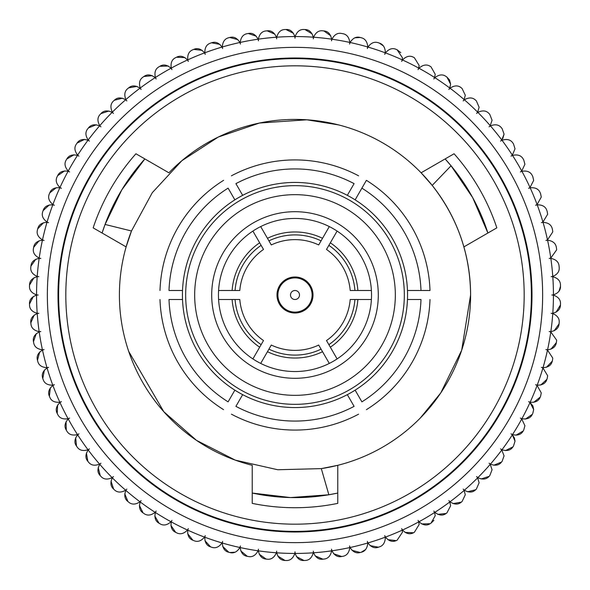 <?xml version="1.0" encoding="UTF-8"?>
<svg xmlns="http://www.w3.org/2000/svg" width="590" height="590" viewBox="0 0 590 590"><rect width="100%" height="100%" fill="white"/><g stroke="black" fill="none" stroke-linecap="round" stroke-linejoin="round"><path stroke-width="0.89" d="M365.542 549.578L361.154 552.277C364.878 551.444 367.054 548.626 367.695 543.847L367.659 543.021A258.45 258.45 0 0 1 350.091 547.505A8.71 8.71 0 0 1 349.582 545.927A8.71 8.71 0 0 1 349.781 547.572L349.781 547.572A258.45 258.45 0 0 1 331.934 550.795A8.71 8.71 0 0 1 331.543 549.179A8.71 8.71 0 0 1 331.624 550.839C330.57 555.994 327.988 558.737 323.866 559.077C327.981 558.745 330.562 556.001 331.624 550.839A258.45 258.45 0 0 1 313.592 552.778A8.71 8.71 0 0 1 313.32 551.141A8.71 8.71 0 0 1 313.275 552.8C311.859 557.867 309.086 560.419 304.956 560.463A265.647 265.647 0 0 1 304.005 560.5L296.46 556.621M504.059 455.864L502.142 461.314L504.059 455.864L501.802 450.008A258.45 258.45 0 0 1 490.423 464.124A8.71 8.71 0 0 1 489.066 463.165A8.71 8.71 0 0 1 490.216 464.367L492.075 469.743L490.216 464.367A258.45 258.45 0 0 1 477.856 477.635A8.71 8.71 0 0 1 476.58 476.58A8.71 8.71 0 0 1 477.635 477.863L479.132 482.738L477.635 477.863A258.45 258.45 0 0 1 464.367 490.216A8.71 8.71 0 0 1 463.157 489.073A8.71 8.71 0 0 1 464.124 490.423L465.289 494.774L464.124 490.423A258.45 258.45 0 0 1 450.008 501.802A8.71 8.71 0 0 1 448.887 500.571A8.71 8.71 0 0 1 449.75 501.994L450.627 505.792L449.75 501.994A258.45 258.45 0 0 1 434.86 512.334A8.71 8.71 0 0 1 433.827 511.029A8.71 8.71 0 0 1 434.594 512.504L435.214 515.734L434.594 512.504A258.45 258.45 0 0 1 418.996 521.759A8.71 8.71 0 0 1 418.067 520.38A8.71 8.71 0 0 1 418.716 521.907L419.129 524.554L418.716 521.907A258.45 258.45 0 0 1 402.505 530.026A8.71 8.71 0 0 1 401.672 528.588A8.71 8.71 0 0 1 402.218 530.159L402.461 532.202L402.218 530.159A258.45 258.45 0 0 1 385.462 537.099A8.71 8.71 0 0 1 384.739 535.602A8.71 8.71 0 0 1 385.167 537.21L385.285 538.648L385.167 537.21A258.45 258.45 0 0 1 367.961 542.933A8.71 8.71 0 0 1 367.341 541.391A8.71 8.71 0 0 1 367.659 543.021M514.436 438.016L515.026 441.158L512.334 434.86A258.45 258.45 0 0 1 501.987 449.757A8.71 8.71 0 0 1 500.571 448.887A8.71 8.71 0 0 1 501.802 450.008M532.94 406.09L533.677 409.6L530.019 402.505A258.45 258.45 0 0 1 521.907 418.723A8.71 8.71 0 0 1 520.38 418.067A8.71 8.71 0 0 1 521.752 418.996L524.916 425.715L521.752 418.996A258.45 258.45 0 0 1 512.504 434.594A8.71 8.71 0 0 1 511.029 433.834A8.71 8.71 0 0 1 512.334 434.86L514.392 437.905M537.202 385.167C542.468 385.241 545.698 383.294 546.9 379.348A265.647 265.647 0 0 0 547.203 378.441L547.645 375.705L542.933 367.968A258.45 258.45 0 0 1 537.202 385.167A8.71 8.71 0 0 1 535.602 384.739A8.71 8.71 0 0 1 537.092 385.469L541.266 392.903L537.092 385.469A258.45 258.45 0 0 1 530.152 402.218A8.71 8.71 0 0 1 528.581 401.672A8.71 8.71 0 0 1 530.019 402.505L532.814 405.817M550.839 331.624C555.994 330.57 558.737 327.988 559.077 323.873A265.647 265.647 0 0 0 559.173 322.922L559.224 322.007C559.35 318.268 557.196 315.458 552.771 313.592A258.45 258.45 0 0 1 550.839 331.624A8.71 8.71 0 0 1 549.179 331.543A8.71 8.71 0 0 1 550.787 331.934L556.65 340.165L550.787 331.934A258.45 258.45 0 0 1 547.572 349.781A8.71 8.71 0 0 1 545.92 349.582A8.71 8.71 0 0 1 547.505 350.091L552.778 358.093L547.505 350.091A258.45 258.45 0 0 1 543.021 367.659A8.71 8.71 0 0 1 541.391 367.349A8.71 8.71 0 0 1 542.933 367.968M552.793 313.283C557.867 311.867 560.419 309.086 560.463 304.956A265.647 265.647 0 0 0 560.493 304.005L560.5 303.71C560.625 299.713 558.273 296.858 553.442 295.155A258.45 258.45 0 0 1 552.793 313.283A8.71 8.71 0 0 1 551.134 313.32A8.71 8.71 0 0 1 552.771 313.592M354.981 37.79L360.232 37.487C356.264 36.359 352.886 38.026 350.091 42.495A258.45 258.45 0 0 1 367.659 46.979L367.695 46.153C367.061 41.381 364.886 38.571 361.154 37.723C364.878 38.556 367.054 41.374 367.695 46.153L367.659 46.979A8.71 8.71 0 0 1 367.341 48.609A8.71 8.71 0 0 1 367.961 47.067C371.058 42.812 374.554 41.389 378.441 42.797C374.562 41.389 371.066 42.812 367.961 47.067A258.45 258.45 0 0 1 385.167 52.79A8.71 8.71 0 0 1 384.739 54.398A8.71 8.71 0 0 1 385.462 52.901C388.854 48.882 392.439 47.709 396.215 49.39C392.453 47.709 388.869 48.882 385.462 52.901A258.45 258.45 0 0 1 402.218 59.841A8.71 8.71 0 0 1 401.672 61.412A8.71 8.71 0 0 1 402.505 59.974C406.178 56.205 409.836 55.29 413.479 57.237C409.844 55.29 406.185 56.205 402.505 59.974A258.45 258.45 0 0 1 418.716 68.093A8.71 8.71 0 0 1 418.067 69.62A8.71 8.71 0 0 1 418.996 68.241C422.927 64.745 426.644 64.096 430.14 66.294C426.651 64.096 422.934 64.745 418.996 68.241A258.45 258.45 0 0 1 434.594 77.496A8.71 8.71 0 0 1 433.827 78.972A8.71 8.71 0 0 1 434.86 77.666C439.026 74.458 442.78 74.075 446.114 76.516C442.788 74.075 439.034 74.458 434.86 77.666A258.45 258.45 0 0 1 449.75 88.006A8.71 8.71 0 0 1 448.887 89.429A8.71 8.71 0 0 1 450.008 88.198C454.396 85.292 458.165 85.181 461.314 87.858C458.172 85.181 454.403 85.299 450.008 88.198A258.45 258.45 0 0 1 464.124 99.577A8.71 8.71 0 0 1 463.157 100.927A8.71 8.71 0 0 1 464.367 99.784C468.947 97.203 472.715 97.357 475.665 100.248C472.723 97.357 468.954 97.203 464.367 99.784A258.45 258.45 0 0 1 477.635 112.137A8.71 8.71 0 0 1 476.58 113.42A8.71 8.71 0 0 1 477.856 112.366C482.613 110.116 486.367 110.537 489.103 113.634C486.374 110.537 482.627 110.116 477.856 112.366A258.45 258.45 0 0 1 490.216 125.633A8.71 8.71 0 0 1 489.066 126.835A8.71 8.71 0 0 1 490.423 125.877C495.327 123.966 499.037 124.66 501.544 127.942C499.044 124.66 495.334 123.974 490.423 125.877A258.45 258.45 0 0 1 501.802 139.992A8.71 8.71 0 0 1 500.571 141.113A8.71 8.71 0 0 1 501.987 140.243C507.017 138.694 510.667 139.646 512.939 143.105C510.675 139.653 507.024 138.702 501.987 140.243A258.45 258.45 0 0 1 512.334 155.141A8.71 8.71 0 0 1 511.029 156.166A8.71 8.71 0 0 1 512.504 155.406C517.629 154.219 521.199 155.428 523.219 159.035C521.206 155.435 517.637 154.226 512.504 155.406A258.45 258.45 0 0 1 521.752 171.004A8.71 8.71 0 0 1 520.38 171.933A8.71 8.71 0 0 1 521.907 171.277C527.106 170.458 530.58 171.926 532.335 175.665C530.587 171.926 527.113 170.466 521.907 171.277A258.45 258.45 0 0 1 530.019 187.495A8.71 8.71 0 0 1 528.581 188.328A8.71 8.71 0 0 1 530.152 187.782C535.396 187.34 538.759 189.043 540.241 192.901C538.766 189.051 535.403 187.34 530.152 187.782A258.45 258.45 0 0 1 537.092 204.531A8.71 8.71 0 0 1 535.602 205.261A8.71 8.71 0 0 1 537.202 204.833C542.468 204.76 545.698 206.707 546.9 210.652C545.706 206.707 542.476 204.767 537.202 204.833A258.45 258.45 0 0 1 542.933 222.032A8.71 8.71 0 0 1 541.391 222.651A8.71 8.71 0 0 1 543.021 222.342C548.272 222.644 551.362 224.812 552.277 228.839C551.362 224.82 548.28 222.651 543.021 222.342A258.45 258.45 0 0 1 547.505 239.909A8.71 8.71 0 0 1 545.92 240.418A8.71 8.71 0 0 1 547.572 240.219C552.786 240.897 555.714 243.279 556.341 247.365C555.721 243.287 552.793 240.904 547.572 240.219A258.45 258.45 0 0 1 550.787 258.066A8.71 8.71 0 0 1 549.179 258.457A8.71 8.71 0 0 1 550.839 258.376C555.994 259.43 558.737 262.012 559.077 266.127C558.745 262.019 555.994 259.43 550.839 258.376A258.45 258.45 0 0 1 552.771 276.408A8.71 8.71 0 0 1 551.134 276.681A8.71 8.71 0 0 1 552.793 276.717C557.867 278.133 560.419 280.914 560.463 285.044C560.426 280.921 557.867 278.141 552.793 276.717A258.45 258.45 0 0 1 553.442 294.845A8.71 8.71 0 0 1 551.79 295A8.71 8.71 0 0 1 553.442 295.155M553.442 294.845C558.258 293.149 560.611 290.295 560.5 286.29L560.493 285.995A265.647 265.647 0 0 0 560.463 285.044M552.771 276.408C557.196 274.542 559.35 271.739 559.224 267.993L559.173 267.078A265.647 265.647 0 0 0 559.077 266.127M556.65 249.835L556.51 248.302L556.65 249.835L550.787 258.066M552.778 231.907L552.513 229.768L552.778 231.907L547.505 239.909M542.933 222.032L547.645 214.295L547.203 211.559A265.647 265.647 0 0 0 546.9 210.652M541.266 197.097L540.61 193.778L541.266 197.097L537.092 204.531M533.677 180.4L532.763 176.521L533.677 180.4L530.019 187.495M524.916 164.286L523.706 159.861L524.916 164.286L521.752 171.004M515.026 148.842L513.477 143.886L515.026 148.842L512.334 155.141M501.802 139.992L504.059 134.137L502.142 128.686L504.059 134.137L502.717 138.783M492.075 120.257L489.752 114.327L492.075 120.257L490.216 125.633M479.132 107.262L476.366 100.897L479.132 107.262L477.635 112.137M465.289 95.226L462.059 88.456L465.289 95.226L464.124 99.577M449.55 80.019L450.627 84.208L446.896 77.061L449.506 79.938M435.214 74.266L430.958 66.781L435.214 74.266L434.594 77.496M419.129 65.446L414.335 57.665L419.129 65.446L418.716 68.093M402.218 59.841L402.461 57.798L397.1 49.752L400.787 52.665M385.167 52.79L385.285 51.352C384.761 46.89 382.777 44.139 379.341 43.092L383.389 45.932M349.781 42.222C349.022 37.141 346.64 34.279 342.635 33.652C346.632 34.264 349.015 37.118 349.781 42.222L349.781 42.222M350.091 42.495A8.71 8.71 0 0 0 349.582 44.073A8.71 8.71 0 0 0 349.781 42.428A258.45 258.45 0 0 0 331.934 39.206C334.397 34.552 337.65 32.649 341.699 33.49C337.657 32.649 334.405 34.552 331.934 39.206A8.71 8.71 0 0 0 331.543 40.821A8.71 8.71 0 0 0 331.624 39.161C330.57 34.006 327.988 31.263 323.866 30.923L330.784 35.835M331.624 39.161A258.45 258.45 0 0 0 313.592 37.222C315.716 32.406 318.821 30.274 322.922 30.82C318.836 30.274 315.724 32.406 313.592 37.222A8.71 8.71 0 0 0 313.32 38.859A8.71 8.71 0 0 0 313.275 37.2C311.859 32.133 309.086 29.581 304.956 29.537L312.206 33.94M355.136 199.848A112.565 112.565 0 0 1 347.333 394.658A112.565 112.565 0 0 1 182.524 290.494A112.565 112.565 0 0 1 355.136 199.848L366.397 180.334A135.073 135.073 0 0 1 429.999 290.494L420.987 290.494L429.999 290.494M102.092 233.02L105.064 224.443L131.482 230.985L126.12 246.886A175.599 175.599 0 0 1 131.482 230.985L152.279 192.687L181.868 160.701L218.322 137.028L259.497 123.022L306.881 119.807L338.712 124.925M168.895 172.804A175.599 175.599 0 0 1 463.88 246.886L496.839 227.858A212.717 212.717 0 0 0 454.064 153.769L421.105 172.804L432.197 185.4C457.449 217.688 470.245 254.224 470.599 295A175.599 175.599 0 0 1 321.314 468.615L337.775 465.311L337.775 503.373A212.717 212.717 0 0 1 252.225 503.373L252.225 465.311A175.599 175.599 0 0 1 126.12 246.886L93.154 227.858A212.717 212.717 0 0 1 135.929 153.769L168.895 172.804M420.427 417.897L440.782 392.888L461.682 350.239L470.599 295A175.599 175.599 0 0 0 463.88 246.886M128.709 351.426L163.814 411.731L196.529 440.391L235.255 460.119L277.75 469.751L321.314 468.615L328.859 494.767L337.775 493.048M524.178 295A229.178 229.178 0 0 1 295 524.178A229.178 229.178 0 0 1 65.814 295A229.178 229.178 0 0 1 295 65.822A229.178 229.178 0 0 1 524.178 295M531.384 295A236.383 236.383 0 0 1 295 531.384A236.383 236.383 0 0 1 58.617 295A236.383 236.383 0 0 1 295 58.617A236.383 236.383 0 0 1 531.384 295M337.443 493.122A202.613 202.613 0 0 1 252.225 493.048L290.457 497.562L328.859 494.767M542.638 295A247.638 247.638 0 0 1 295 542.638A247.638 247.638 0 0 1 47.355 295A247.638 247.638 0 0 1 295 47.362A247.638 247.638 0 0 1 542.638 295A247.638 247.638 0 0 0 295 47.362A247.638 247.638 0 0 0 47.355 295M276.99 295A18.01 18.01 0 0 1 295 276.99A18.01 18.01 0 0 1 313.01 295A18.01 18.01 0 0 1 295 313.01A18.01 18.01 0 0 1 276.99 295M211.699 295A83.301 83.301 0 0 1 295 211.699A83.301 83.301 0 0 1 378.293 295A83.301 83.301 0 0 1 295 378.301A83.301 83.301 0 0 1 211.699 295M218.455 295A76.545 76.545 0 0 0 218.588 299.506L239.798 299.506A55.379 55.379 0 0 0 263.501 340.548L252.896 358.919A76.545 76.545 0 0 0 260.692 363.425L271.297 345.054A55.379 55.379 0 0 0 318.696 345.054L329.301 363.425A76.545 76.545 0 0 0 337.104 358.919L326.499 340.548A55.379 55.379 0 0 0 350.195 299.506L371.405 299.506A76.545 76.545 0 0 0 371.405 290.494L350.195 290.494A55.379 55.379 0 0 0 326.499 249.452L337.104 231.081A76.545 76.545 0 0 0 329.301 226.575L318.696 244.946A55.379 55.379 0 0 0 271.297 244.946L260.692 226.575A76.545 76.545 0 0 0 252.896 231.081L263.501 249.452A55.379 55.379 0 0 0 239.798 290.494L218.588 290.494A76.545 76.545 0 0 0 218.455 295M313.592 552.778C315.716 557.594 318.821 559.726 322.922 559.18L315.119 555.846M323.866 559.077A265.647 265.647 0 0 1 322.922 559.18M331.934 550.795C334.397 555.448 337.65 557.351 341.699 556.51L333.675 553.752M349.781 547.778C349.015 552.882 346.632 555.736 342.635 556.348A265.647 265.647 0 0 1 341.699 556.51M350.091 547.505C352.879 551.967 356.257 553.641 360.232 552.513L352.038 550.33M361.154 552.277A265.647 265.647 0 0 1 360.232 552.513M367.961 542.933C371.058 547.188 374.554 548.611 378.441 547.203L370.107 545.61M379.341 546.908C382.777 545.868 384.754 543.11 385.285 538.648C384.761 543.11 382.777 545.861 379.341 546.908A265.647 265.647 0 0 1 378.441 547.203M385.462 537.099C388.854 541.119 392.439 542.291 396.215 540.61L387.873 539.673M397.1 540.248L402.461 532.202L397.1 540.248A265.647 265.647 0 0 1 396.215 540.61M402.505 530.026C406.178 533.795 409.836 534.71 413.479 532.763L405.042 532.394M414.335 532.335L419.129 524.554L414.335 532.335A265.647 265.647 0 0 1 413.479 532.763M418.996 521.759C422.927 525.255 426.644 525.904 430.14 523.706L421.747 523.964M433.916 520.306L430.958 523.219A265.647 265.647 0 0 1 430.14 523.706M430.958 523.219L435.214 515.734M434.86 512.334C439.026 515.542 442.78 515.925 446.114 513.484L437.758 514.34M446.896 512.939L450.627 505.792L446.896 512.939A265.647 265.647 0 0 1 446.114 513.484M450.008 501.802C454.396 504.708 458.165 504.819 461.314 502.142L453.039 503.595M462.059 501.544L465.289 494.774L462.059 501.544A265.647 265.647 0 0 1 461.314 502.142M464.367 490.216C468.947 492.798 472.715 492.643 475.665 489.752L467.523 491.787M476.366 489.103L479.132 482.738L476.366 489.103A265.647 265.647 0 0 1 475.665 489.752M477.856 477.635C482.613 479.884 486.367 479.464 489.103 476.366L481.116 478.977M489.752 475.673L492.075 469.743L489.752 475.673A265.647 265.647 0 0 1 489.103 476.366M490.423 464.124C495.327 466.034 499.037 465.34 501.544 462.059L493.771 465.23M502.142 461.314A265.647 265.647 0 0 1 501.544 462.059M501.987 449.757C507.017 451.306 510.667 450.354 512.939 446.896L505.409 450.62M513.477 446.114L515.026 441.158L513.477 446.114A265.647 265.647 0 0 1 512.939 446.896M512.504 434.594C517.629 435.781 521.199 434.572 523.219 430.966L515.977 435.214M523.706 430.14L524.916 425.715L523.706 430.14A265.647 265.647 0 0 1 523.219 430.966M521.907 418.723C527.106 419.542 530.58 418.074 532.335 414.335L525.41 419.092M532.763 413.479L533.677 409.6L532.763 413.479A265.647 265.647 0 0 1 532.335 414.335M530.152 402.218C535.396 402.66 538.759 400.957 540.241 397.1L533.677 402.336M540.61 396.222L541.266 392.903L540.61 396.222A265.647 265.647 0 0 1 540.241 397.1M546.9 379.348L540.728 385.034M543.021 367.659C548.272 367.356 551.362 365.188 552.277 361.161L546.428 367.305M552.513 360.232L552.778 358.093L552.513 360.232A265.647 265.647 0 0 1 552.277 361.161M547.572 349.781C552.786 349.103 555.714 346.721 556.341 342.635L550.949 349.184M556.51 341.699L556.65 340.165L556.51 341.699A265.647 265.647 0 0 1 556.341 342.635M559.077 323.873L554.165 330.784M560.463 304.956L556.053 312.206M560.5 286.29L559.032 291.136M556.341 247.365A265.647 265.647 0 0 1 556.51 248.302M552.277 228.839A265.647 265.647 0 0 1 552.513 229.768M540.241 192.901A265.647 265.647 0 0 1 540.61 193.778M532.335 175.665A265.647 265.647 0 0 1 532.763 176.521M523.219 159.035A265.647 265.647 0 0 1 523.706 159.861M512.939 143.105A265.647 265.647 0 0 1 513.477 143.886M501.544 127.942A265.647 265.647 0 0 1 502.142 128.686M489.103 113.634A265.647 265.647 0 0 1 489.752 114.327M475.665 100.248A265.647 265.647 0 0 1 476.366 100.897M461.314 87.858A265.647 265.647 0 0 1 462.059 88.456M449.75 88.006L450.627 84.208M446.114 76.516A265.647 265.647 0 0 1 446.896 77.061M430.14 66.294A265.647 265.647 0 0 1 430.958 66.781M413.479 57.237A265.647 265.647 0 0 1 414.335 57.665M396.215 49.39A265.647 265.647 0 0 1 397.1 49.752M378.441 42.797A265.647 265.647 0 0 1 379.341 43.092M360.232 37.487A265.647 265.647 0 0 1 361.154 37.723M341.699 33.49A265.647 265.647 0 0 1 342.635 33.652M322.922 30.82A265.647 265.647 0 0 1 323.866 30.923M304.005 29.5C299.89 29.242 296.94 31.595 295.155 36.551C296.932 31.602 299.882 29.249 304.005 29.5A265.647 265.647 0 0 1 304.956 29.537M313.275 37.2A258.45 258.45 0 0 0 295.155 36.551A8.71 8.71 0 0 0 295 38.21A8.71 8.71 0 0 0 294.838 36.551C293.068 31.602 290.118 29.249 285.995 29.5L293.54 33.379M285.036 29.537C280.914 29.574 278.141 32.126 276.717 37.2C278.133 32.133 280.906 29.581 285.036 29.537A265.647 265.647 0 0 1 285.995 29.5M294.838 36.551A258.45 258.45 0 0 0 276.717 37.2A8.71 8.71 0 0 0 276.681 38.859A8.71 8.71 0 0 0 276.4 37.222C274.276 32.406 271.171 30.274 267.078 30.82L274.874 34.154M266.127 30.923C262.019 31.255 259.43 33.999 258.376 39.161C259.423 34.006 262.012 31.263 266.127 30.923A265.647 265.647 0 0 1 267.078 30.82M276.4 37.222A258.45 258.45 0 0 0 258.376 39.161A8.71 8.71 0 0 0 258.45 40.821A8.71 8.71 0 0 0 258.059 39.206C255.603 34.552 252.343 32.649 248.302 33.49L256.318 36.248M247.365 33.652C243.287 34.279 240.904 37.2 240.219 42.428C240.897 37.207 243.279 34.286 247.365 33.652A265.647 265.647 0 0 1 248.302 33.49M258.059 39.206A258.45 258.45 0 0 0 240.219 42.428A8.71 8.71 0 0 0 240.41 44.073A8.71 8.71 0 0 0 239.909 42.495C237.121 38.033 233.736 36.359 229.761 37.487L237.962 39.67M228.839 37.723C224.82 38.63 222.651 41.72 222.334 46.979C222.644 41.728 224.812 38.638 228.839 37.723A265.647 265.647 0 0 1 229.761 37.487M239.909 42.495A258.45 258.45 0 0 0 222.334 46.979A8.71 8.71 0 0 0 222.651 48.609A8.71 8.71 0 0 0 222.032 47.067C218.934 42.812 215.446 41.389 211.559 42.797L219.893 44.39M210.652 43.092C206.707 44.294 204.767 47.525 204.826 52.79C204.76 47.532 206.699 44.302 210.652 43.092A265.647 265.647 0 0 1 211.559 42.797M222.032 47.067A258.45 258.45 0 0 0 204.826 52.79A8.71 8.71 0 0 0 205.261 54.398A8.71 8.71 0 0 0 204.531 52.901C201.138 48.882 197.554 47.709 193.778 49.39L202.127 50.327M192.901 49.752C189.043 51.227 187.34 54.59 187.782 59.841C187.332 54.597 189.043 51.234 192.901 49.752A265.647 265.647 0 0 1 193.778 49.39M204.531 52.901A258.45 258.45 0 0 0 187.782 59.841A8.71 8.71 0 0 0 188.321 61.412A8.71 8.71 0 0 0 187.495 59.974C183.822 56.205 180.164 55.29 176.513 57.237L184.95 57.606M175.665 57.665C171.926 59.413 170.466 62.887 171.277 68.093C170.458 62.894 171.919 59.413 175.665 57.665A265.647 265.647 0 0 1 176.513 57.237M187.495 59.974A258.45 258.45 0 0 0 171.277 68.093A8.71 8.71 0 0 0 171.933 69.62A8.71 8.71 0 0 0 170.997 68.241C167.066 64.745 163.349 64.096 159.853 66.294L168.253 66.036M159.035 66.781C155.435 68.787 154.226 72.364 155.406 77.496C154.219 72.371 155.428 68.794 159.035 66.781A265.647 265.647 0 0 1 159.853 66.294M170.997 68.241A258.45 258.45 0 0 0 155.406 77.496A8.71 8.71 0 0 0 156.166 78.972A8.71 8.71 0 0 0 155.141 77.666C150.966 74.458 147.212 74.075 143.886 76.516L152.235 75.66M143.097 77.061C139.653 79.326 138.702 82.969 140.243 88.006C138.694 82.976 139.646 79.333 143.097 77.061A265.647 265.647 0 0 1 143.886 76.516M155.141 77.666A258.45 258.45 0 0 0 140.243 88.006A8.71 8.71 0 0 0 141.106 89.429A8.71 8.71 0 0 0 139.992 88.198C135.604 85.292 131.828 85.181 128.679 87.858L136.954 86.406M127.942 88.456C124.66 90.956 123.974 94.666 125.869 99.577C123.966 94.673 124.66 90.963 127.942 88.456A265.647 265.647 0 0 1 128.679 87.858M139.992 88.198A258.45 258.45 0 0 0 125.869 99.577A8.71 8.71 0 0 0 126.835 100.927A8.71 8.71 0 0 0 125.633 99.784C121.046 97.203 117.277 97.357 114.327 100.248L122.477 98.213M113.627 100.897C110.537 103.626 110.116 107.373 112.358 112.137C110.109 107.38 110.537 103.634 113.627 100.897A265.647 265.647 0 0 1 114.327 100.248M125.633 99.784A258.45 258.45 0 0 0 112.358 112.137A8.71 8.71 0 0 0 113.42 113.42A8.71 8.71 0 0 0 112.137 112.366C107.38 110.116 103.634 110.537 100.897 113.634L108.877 111.023M100.248 114.327C97.357 117.27 97.203 121.039 99.784 125.633C97.195 121.046 97.35 117.285 100.248 114.327A265.647 265.647 0 0 1 100.897 113.634M112.137 112.366A258.45 258.45 0 0 0 99.784 125.633A8.71 8.71 0 0 0 100.927 126.835A8.71 8.71 0 0 0 99.57 125.877C94.666 123.966 90.963 124.66 88.448 127.942L96.222 124.77M87.851 128.686C85.181 131.828 85.292 135.597 88.198 139.992C85.292 135.604 85.181 131.835 87.851 128.686A265.647 265.647 0 0 1 88.448 127.942M99.57 125.877A258.45 258.45 0 0 0 88.198 139.992A8.71 8.71 0 0 0 89.422 141.113A8.71 8.71 0 0 0 88.006 140.243C82.976 138.694 79.326 139.646 77.061 143.105L84.584 139.38M76.516 143.886C74.075 147.212 74.458 150.959 77.666 155.141C74.458 150.966 74.075 147.22 76.516 143.886A265.647 265.647 0 0 1 77.061 143.105M88.006 140.243A258.45 258.45 0 0 0 77.666 155.141A8.71 8.71 0 0 0 78.972 156.166A8.71 8.71 0 0 0 77.496 155.406C72.364 154.219 68.794 155.428 66.781 159.035L74.023 154.787M66.294 159.861C64.096 163.349 64.745 167.059 68.241 171.004C64.745 167.073 64.096 163.356 66.294 159.861A265.647 265.647 0 0 1 66.781 159.035M77.496 155.406A258.45 258.45 0 0 0 68.241 171.004A8.71 8.71 0 0 0 69.613 171.933A8.71 8.71 0 0 0 68.086 171.277C62.887 170.458 59.413 171.926 57.658 175.665L64.583 170.908M57.23 176.521C55.29 180.157 56.205 183.815 59.974 187.495C56.205 183.822 55.29 180.164 57.23 176.521A265.647 265.647 0 0 1 57.658 175.665M68.086 171.277A258.45 258.45 0 0 0 59.974 187.495A8.71 8.71 0 0 0 61.412 188.328A8.71 8.71 0 0 0 59.841 187.782C54.597 187.34 51.234 189.043 49.752 192.901L56.316 187.664M49.383 193.778C47.709 197.547 48.882 201.131 52.901 204.531C48.882 201.138 47.709 197.554 49.383 193.778A265.647 265.647 0 0 1 49.752 192.901M59.841 187.782A258.45 258.45 0 0 0 52.901 204.531A8.71 8.71 0 0 0 54.398 205.261A8.71 8.71 0 0 0 52.79 204.833C47.532 204.76 44.294 206.707 43.092 210.652L49.272 204.966M42.79 211.559C41.389 215.439 42.812 218.927 47.067 222.032C42.812 218.934 41.389 215.446 42.79 211.559A265.647 265.647 0 0 1 43.092 210.652M52.79 204.833A258.45 258.45 0 0 0 47.067 222.032A8.71 8.71 0 0 0 48.609 222.651A8.71 8.71 0 0 0 46.979 222.342C41.72 222.644 38.638 224.812 37.716 228.839L43.564 222.696M37.48 229.768C36.359 233.736 38.026 237.114 42.495 239.909C38.026 237.121 36.359 233.743 37.48 229.768A265.647 265.647 0 0 1 37.716 228.839M46.979 222.342A258.45 258.45 0 0 0 42.495 239.909A8.71 8.71 0 0 0 44.073 240.418A8.71 8.71 0 0 0 42.421 240.219C37.207 240.897 34.279 243.279 33.652 247.365L39.043 240.816M33.483 248.302C32.642 252.343 34.552 255.595 39.206 258.066C34.552 255.603 32.649 252.35 33.483 248.302A265.647 265.647 0 0 1 33.652 247.365M42.421 240.219A258.45 258.45 0 0 0 39.206 258.066A8.71 8.71 0 0 0 40.821 258.457A8.71 8.71 0 0 0 39.161 258.376C34.006 259.43 31.255 262.012 30.923 266.127L35.835 259.217M30.82 267.078C30.267 271.164 32.406 274.276 37.222 276.408C32.406 274.284 30.274 271.171 30.82 267.078A265.647 265.647 0 0 1 30.923 266.127M39.161 258.376A258.45 258.45 0 0 0 37.222 276.408A8.71 8.71 0 0 0 38.859 276.681A8.71 8.71 0 0 0 37.2 276.717C32.133 278.133 29.574 280.914 29.537 285.044L33.94 277.794M29.5 285.995C29.242 290.11 31.595 293.06 36.551 294.845C31.595 293.068 29.249 290.118 29.5 285.995A265.647 265.647 0 0 1 29.537 285.044M37.2 276.717A258.45 258.45 0 0 0 36.551 294.845A8.71 8.71 0 0 0 38.203 295A8.71 8.71 0 0 0 36.551 295.155C31.595 296.932 29.249 299.882 29.5 304.005L33.379 296.46M29.537 304.956C29.574 309.079 32.126 311.859 37.2 313.283C32.133 311.867 29.574 309.086 29.537 304.956A265.647 265.647 0 0 1 29.5 304.005M36.551 295.155A258.45 258.45 0 0 0 37.2 313.283A8.71 8.71 0 0 0 38.859 313.32A8.71 8.71 0 0 0 37.222 313.592C32.406 315.716 30.274 318.829 30.82 322.922L34.146 315.119M30.923 323.873C31.255 327.981 33.999 330.57 39.161 331.624C34.006 330.57 31.255 327.988 30.923 323.873A265.647 265.647 0 0 1 30.82 322.922M37.222 313.592A258.45 258.45 0 0 0 39.161 331.624A8.71 8.71 0 0 0 40.821 331.543A8.71 8.71 0 0 0 39.206 331.934C34.552 334.397 32.649 337.65 33.483 341.699L36.248 333.675M33.652 342.635C34.279 346.714 37.2 349.096 42.421 349.781C37.207 349.103 34.279 346.721 33.652 342.635A265.647 265.647 0 0 1 33.483 341.699M39.206 331.934A258.45 258.45 0 0 0 42.421 349.781A8.71 8.71 0 0 0 44.073 349.582A8.71 8.71 0 0 0 42.495 350.091C38.026 352.879 36.359 356.257 37.48 360.232L39.67 352.038M37.716 361.161C38.63 365.181 41.713 367.349 46.979 367.659C41.72 367.356 38.638 365.188 37.716 361.161A265.647 265.647 0 0 1 37.48 360.232M42.495 350.091A258.45 258.45 0 0 0 46.979 367.659A8.71 8.71 0 0 0 48.609 367.349A8.71 8.71 0 0 0 47.067 367.968C42.812 371.066 41.389 374.554 42.79 378.441L44.383 370.107M43.092 379.348C44.287 383.294 47.525 385.233 52.79 385.167C47.532 385.241 44.294 383.294 43.092 379.348A265.647 265.647 0 0 1 42.79 378.441M47.067 367.968A258.45 258.45 0 0 0 52.79 385.167A8.71 8.71 0 0 0 54.398 384.739A8.71 8.71 0 0 0 52.901 385.469C48.882 388.862 47.709 392.446 49.383 396.222L50.327 387.873M49.752 397.1C51.227 400.949 54.59 402.66 59.841 402.218C54.597 402.66 51.234 400.957 49.752 397.1A265.647 265.647 0 0 1 49.383 396.222M52.901 385.469A258.45 258.45 0 0 0 59.841 402.218A8.71 8.71 0 0 0 61.412 401.672A8.71 8.71 0 0 0 59.974 402.505C56.205 406.178 55.29 409.836 57.23 413.479L57.606 405.042M57.658 414.335C59.406 418.074 62.887 419.534 68.086 418.723C62.887 419.542 59.413 418.074 57.658 414.335A265.647 265.647 0 0 1 57.23 413.479M59.974 402.505A258.45 258.45 0 0 0 68.086 418.723A8.71 8.71 0 0 0 69.613 418.067A8.71 8.71 0 0 0 68.241 418.996C64.745 422.927 64.096 426.644 66.294 430.14L66.036 421.747M66.781 430.966C68.787 434.565 72.356 435.774 77.496 434.594C72.364 435.781 68.794 434.572 66.781 430.966A265.647 265.647 0 0 1 66.294 430.14M68.241 418.996A258.45 258.45 0 0 0 77.496 434.594A8.71 8.71 0 0 0 78.972 433.834A8.71 8.71 0 0 0 77.666 434.86C74.458 439.034 74.075 442.78 76.516 446.114L75.66 437.758M77.061 446.896C79.318 450.347 82.969 451.298 88.006 449.757C82.976 451.306 79.326 450.354 77.061 446.896A265.647 265.647 0 0 1 76.516 446.114M77.666 434.86A258.45 258.45 0 0 0 88.006 449.757A8.71 8.71 0 0 0 89.422 448.887A8.71 8.71 0 0 0 88.198 450.008C85.292 454.396 85.181 458.165 87.851 461.314L86.406 453.046M88.448 462.059C90.948 465.34 94.658 466.026 99.57 464.124C94.666 466.034 90.963 465.34 88.448 462.059A265.647 265.647 0 0 1 87.851 461.314M88.198 450.008A258.45 258.45 0 0 0 99.57 464.124A8.71 8.71 0 0 0 100.927 463.165A8.71 8.71 0 0 0 99.784 464.367C97.195 468.954 97.35 472.715 100.248 475.673L98.206 467.523M100.897 476.366C103.626 479.464 107.373 479.884 112.137 477.635C107.38 479.884 103.634 479.464 100.897 476.366A265.647 265.647 0 0 1 100.248 475.673M99.784 464.367A258.45 258.45 0 0 0 112.137 477.635A8.71 8.71 0 0 0 113.42 476.58A8.71 8.71 0 0 0 112.358 477.863C110.109 482.62 110.537 486.367 113.627 489.103L111.016 481.116M114.327 489.752C117.27 492.643 121.039 492.798 125.633 490.216C121.046 492.798 117.277 492.643 114.327 489.752A265.647 265.647 0 0 1 113.627 489.103M112.358 477.863A258.45 258.45 0 0 0 125.633 490.216A8.71 8.71 0 0 0 126.835 489.073A8.71 8.71 0 0 0 125.869 490.423C123.966 495.327 124.66 499.037 127.942 501.544L124.763 493.771M128.679 502.142C131.821 504.819 135.589 504.701 139.992 501.802C135.604 504.708 131.828 504.819 128.679 502.142A265.647 265.647 0 0 1 127.942 501.544M125.869 490.423A258.45 258.45 0 0 0 139.992 501.802A8.71 8.71 0 0 0 141.106 500.571A8.71 8.71 0 0 0 140.243 501.994C138.694 507.024 139.646 510.667 143.097 512.939L139.38 505.409M143.886 513.484C147.205 515.925 150.959 515.542 155.141 512.334C150.966 515.542 147.212 515.925 143.886 513.484A265.647 265.647 0 0 1 143.097 512.939M140.243 501.994A258.45 258.45 0 0 0 155.141 512.334A8.71 8.71 0 0 0 156.166 511.029A8.71 8.71 0 0 0 155.406 512.504C154.219 517.629 155.428 521.206 159.035 523.219L154.787 515.977M159.853 523.706C163.341 525.904 167.059 525.255 170.997 521.759C167.066 525.255 163.349 525.904 159.853 523.706A265.647 265.647 0 0 1 159.035 523.219M155.406 512.504A258.45 258.45 0 0 0 170.997 521.759A8.71 8.71 0 0 0 171.933 520.38A8.71 8.71 0 0 0 171.277 521.907C170.458 527.106 171.919 530.587 175.665 532.335L170.908 525.41M176.513 532.763C180.149 534.71 183.807 533.795 187.495 530.026C183.822 533.795 180.164 534.71 176.513 532.763A265.647 265.647 0 0 1 175.665 532.335M171.277 521.907A258.45 258.45 0 0 0 187.495 530.026A8.71 8.71 0 0 0 188.321 528.588A8.71 8.71 0 0 0 187.782 530.159C187.332 535.403 189.043 538.766 192.901 540.248L187.657 533.677M193.778 540.61C197.547 542.291 201.131 541.119 204.531 537.099C201.138 541.119 197.554 542.291 193.778 540.61A265.647 265.647 0 0 1 192.901 540.248M187.782 530.159A258.45 258.45 0 0 0 204.531 537.099A8.71 8.71 0 0 0 205.261 535.602A8.71 8.71 0 0 0 204.826 537.21C204.76 542.468 206.699 545.698 210.652 546.908L204.959 540.728M211.559 547.203C215.439 548.611 218.927 547.188 222.032 542.933C218.934 547.188 215.446 548.611 211.559 547.203A265.647 265.647 0 0 1 210.652 546.908M204.826 537.21A258.45 258.45 0 0 0 222.032 542.933A8.71 8.71 0 0 0 222.651 541.391A8.71 8.71 0 0 0 222.334 543.021C222.644 548.272 224.812 551.362 228.839 552.277L222.688 546.436M235.012 552.211L229.761 552.513A265.647 265.647 0 0 1 228.839 552.277M229.761 552.513C233.729 553.641 237.114 551.975 239.909 547.505A258.45 258.45 0 0 1 222.334 543.021M239.909 547.505A8.71 8.71 0 0 0 240.41 545.927A8.71 8.71 0 0 0 240.219 547.572C240.897 552.793 243.279 555.714 247.365 556.348L240.816 550.949M248.302 556.51C252.336 557.351 255.588 555.448 258.059 550.795C255.603 555.448 252.343 557.351 248.302 556.51A265.647 265.647 0 0 1 247.365 556.348M240.219 547.572A258.45 258.45 0 0 0 258.059 550.795A8.71 8.71 0 0 0 258.45 549.179A8.71 8.71 0 0 0 258.376 550.839C259.423 555.994 262.012 558.737 266.127 559.077L259.209 554.165M267.078 559.18C271.164 559.726 274.269 557.594 276.4 552.778C274.276 557.594 271.171 559.726 267.078 559.18A265.647 265.647 0 0 1 266.127 559.077M258.376 550.839A258.45 258.45 0 0 0 276.4 552.778A8.71 8.71 0 0 0 276.681 551.141A8.71 8.71 0 0 0 276.717 552.8C278.133 557.867 280.906 560.419 285.036 560.463L277.787 556.06M285.995 560.5C290.11 560.758 293.06 558.405 294.838 553.45C293.068 558.398 290.118 560.751 285.995 560.5A265.647 265.647 0 0 1 285.036 560.463M260.692 226.575A76.545 76.545 0 0 1 329.301 226.575L322.538 238.301A63.034 63.034 0 0 0 267.462 238.301L260.692 226.575A76.545 76.545 0 0 1 329.301 226.575M337.104 231.081A76.545 76.545 0 0 1 371.405 290.494L357.872 290.494A63.034 63.034 0 0 0 330.334 242.8L337.104 231.081A76.545 76.545 0 0 1 371.405 290.494M271.297 244.946L268.929 240.853A60.099 60.099 0 0 1 321.063 240.853L318.696 244.946M326.499 249.452L328.859 245.352A60.099 60.099 0 0 1 354.929 290.494L350.195 290.494M218.588 290.494A76.545 76.545 0 0 1 252.896 231.081L259.659 242.8A63.034 63.034 0 0 0 232.121 290.494L218.588 290.494A76.545 76.545 0 0 1 252.896 231.081M239.798 290.494L235.071 290.494A60.099 60.099 0 0 1 261.134 245.352L263.501 249.452M252.896 358.919A76.545 76.545 0 0 1 218.588 299.506L232.121 299.506A63.034 63.034 0 0 0 259.659 347.2L252.896 358.919A76.545 76.545 0 0 1 218.588 299.506M263.501 340.548L261.134 344.649A60.099 60.099 0 0 1 235.071 299.506L239.798 299.506M329.301 363.425A76.545 76.545 0 0 1 260.692 363.425L267.462 351.699A63.034 63.034 0 0 0 322.538 351.699L329.301 363.425A76.545 76.545 0 0 1 260.692 363.425M318.696 345.054L321.063 349.147A60.099 60.099 0 0 1 268.929 349.147L271.297 345.054M371.405 299.506A76.545 76.545 0 0 1 337.104 358.919L330.334 347.2A63.034 63.034 0 0 0 357.872 299.506L371.405 299.506A76.545 76.545 0 0 1 337.104 358.919M350.195 299.506L354.929 299.506A60.099 60.099 0 0 1 328.859 344.649L326.499 340.548M366.397 180.334L361.891 188.144A126.068 126.068 0 0 1 420.987 290.494L407.469 290.494M242.66 195.342L235.904 183.638A126.068 126.068 0 0 1 354.096 183.638L347.333 195.342M231.398 175.835A135.073 135.073 0 0 1 358.602 175.835M182.524 290.494L169.006 290.494A126.068 126.068 0 0 1 228.101 188.144L234.864 199.848M159.993 290.494A135.073 135.073 0 0 1 223.595 180.334M234.864 390.152L228.101 401.856A126.068 126.068 0 0 1 169.006 299.506L182.524 299.506M223.595 409.667A135.073 135.073 0 0 1 159.993 299.506M347.333 394.658L354.096 406.363A126.068 126.068 0 0 1 235.904 406.363L242.66 394.658M358.602 414.165A135.073 135.073 0 0 1 231.398 414.165M407.469 299.506L420.987 299.506A126.068 126.068 0 0 1 361.891 401.856L355.136 390.152M429.999 299.506A135.073 135.073 0 0 1 366.397 409.667M304.956 560.463C309.079 560.426 311.852 557.875 313.275 552.8A258.45 258.45 0 0 1 295.155 553.45C296.932 558.398 299.882 560.751 304.005 560.5A265.647 265.647 0 0 0 304.956 560.463M295.155 553.45A8.71 8.71 0 0 1 295 551.79A8.71 8.71 0 0 1 294.838 553.45A258.45 258.45 0 0 1 276.717 552.8M102.195 232.696A202.613 202.613 0 0 1 144.867 158.931L121.842 189.788L105.064 224.443M445.354 159.182A202.613 202.613 0 0 1 487.9 233.02L472.693 197.65L451.062 165.79L432.197 185.4M445.125 158.931L451.062 165.79M295 312.11A17.11 17.11 0 0 0 312.11 295A17.11 17.11 0 0 0 295 277.89A17.11 17.11 0 0 0 277.89 295A17.11 17.11 0 0 0 295 312.11M295 299.506A4.506 4.506 0 0 0 299.499 295A4.506 4.506 0 0 0 295 290.494A4.506 4.506 0 0 0 290.494 295A4.506 4.506 0 0 0 295 299.506M532.003 295A237.003 237.003 0 0 1 295 532.003A237.003 237.003 0 0 1 57.997 295A237.003 237.003 0 0 1 295 57.997A237.003 237.003 0 0 1 532.003 295M395.329 295A100.337 100.337 0 0 1 295 395.337A100.337 100.337 0 0 1 194.663 295A100.337 100.337 0 0 1 295 194.663A100.337 100.337 0 0 1 395.329 295M404.334 295A109.342 109.342 0 0 1 295 404.342A109.342 109.342 0 0 1 185.658 295A109.342 109.342 0 0 1 295 185.658A109.342 109.342 0 0 1 404.334 295"/></g></svg>
